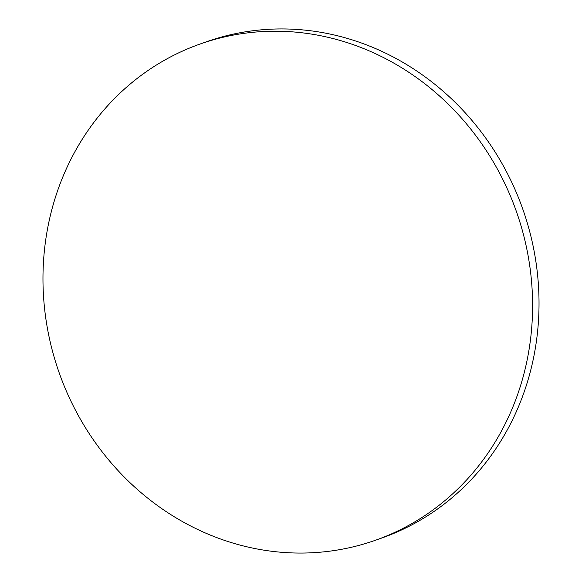 <?xml version="1.0" encoding="UTF-8"?>
<svg xmlns="http://www.w3.org/2000/svg" width="582" height="582" viewBox="0 0 582 582"><rect width="100%" height="100%" fill="white"/><g stroke="black" fill="none" stroke-linecap="round" stroke-linejoin="round"><path stroke-width="0.87" d="M354.962 546.411A263.151 242.418 -109.5 0 0 375.623 540.198A263.151 242.418 -109.5 0 0 519.973 222.339A263.151 242.418 -109.5 0 0 220.6 37.866A263.151 242.418 -109.5 0 0 199.939 44.079A263.151 242.418 -109.5 0 0 55.588 361.939A263.151 242.418 -109.5 0 0 354.962 546.411M375.623 540.198L382.061 537.921A263.151 242.418 -109.5 0 0 526.412 220.061A263.151 242.418 -109.5 0 0 227.038 35.589A263.151 242.418 -109.5 0 0 206.377 41.802L199.939 44.079"/></g></svg>
